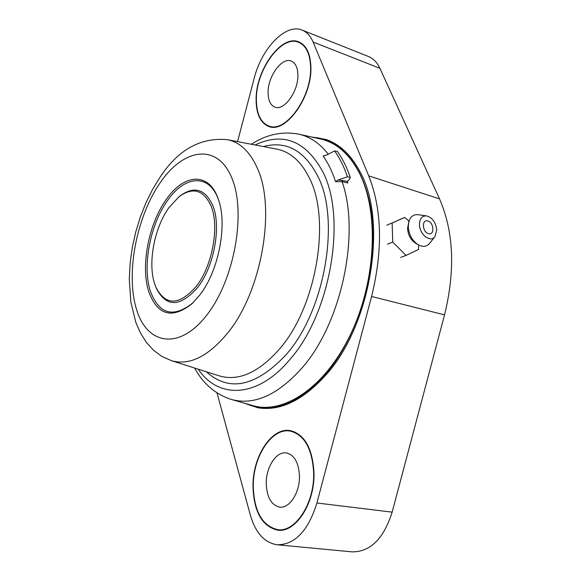 <?xml version="1.0" encoding="UTF-8"?>
<svg xmlns="http://www.w3.org/2000/svg" width="581" height="581" viewBox="0 0 581 581"><rect width="100%" height="100%" fill="white"/><g stroke="black" fill="none" stroke-linecap="round" stroke-linejoin="round"><path stroke-width="0.87" d="M253.265 486.079C254.057 511.338 262.198 525.863 277.703 529.654C295.38 532.53 314.459 503.364 313.682 473.304C312.367 448.888 304.553 434.828 290.253 431.102C271.901 427.471 253.004 456.332 253.265 486.079M314.001 473.232C312.672 448.583 304.785 434.377 290.347 430.623C271.799 426.948 252.72 456.092 252.975 486.144C253.774 511.658 262.002 526.328 277.667 530.155C295.518 533.06 314.793 503.596 314.001 473.232M256.374 99.729C256.519 113.883 260.695 122.649 268.894 126.026C285.358 133.361 311.663 97.492 310.61 67.512C310.203 54.055 306.223 45.659 298.685 42.326C281.422 34.497 255.749 70.41 256.374 99.729M310.893 67.338C310.479 53.75 306.47 45.274 298.852 41.912C281.415 34.003 255.487 70.272 256.112 99.881C256.265 114.181 260.484 123.041 268.763 126.455C285.387 133.848 311.968 97.623 310.893 67.338M299.462 476.311C298.801 462.781 294.473 454.988 286.462 452.933C276.469 451.03 266.047 466.928 266.251 483.334C266.752 497.118 271.189 505.049 279.555 507.126C289.353 508.796 299.825 492.804 299.462 476.311M297.9 75.058C297.712 67.57 295.497 62.908 291.27 61.07C281.887 56.829 267.696 76.561 268.088 92.771C268.204 100.469 270.47 105.248 274.893 107.1C284.036 111.182 298.423 91.464 297.9 75.058M216.989 392.872L250.375 515.18C255.538 532.915 264.493 542.785 277.231 544.789C294.952 544.76 308.184 530.831 316.921 502.993L371.586 296.477C383.01 249.83 382.058 209.618 368.732 175.854L313.072 42.014C310.508 35.993 306.877 32.035 302.178 30.125C285.83 22.95 261.559 48.332 254.187 78.319L237.549 141.626M277.231 544.789L352.13 551.87C370.351 551.965 383.692 538.718 392.153 512.144L444.545 314.866C455.431 270.31 453.761 231.645 439.526 198.876L379.894 68.311C377.142 62.414 373.322 58.478 368.434 56.495L302.178 30.125M245.698 403.57C270.426 414.34 296.644 405.037 324.351 375.66L324.75 375.203C356.008 339.645 376.277 276.636 372.682 224.796C369.16 172.84 343.669 139.077 313.203 137.363M194.591 368.027C203.292 383.932 215.602 394.426 231.536 399.51L252.684 405.567C283.848 414.928 325.767 386.902 350.982 333.472C376.306 280.187 379.117 211.063 359.189 172.717C349.188 153.783 336.225 142.519 320.298 138.932L298.823 134.182C309.993 136.666 319.804 143.34 328.236 154.183M193.219 302.585L192.856 302.919C173.225 318.294 159.056 314.372 150.356 291.154C142.178 266.359 150.101 224.803 167.379 200.743C184.264 175.803 208.521 173.131 218.006 198.506L218.914 201.041M217.628 197.322L218.427 199.515C227.694 224.716 218.638 271.254 199.566 295.322L191.991 303.754C171.998 319.397 157.589 315.389 148.758 291.727C140.464 266.468 148.54 224.179 166.108 199.675C183.276 174.264 207.962 171.482 217.628 197.322M211.164 206.182C203.67 189.827 192.936 186.675 178.977 196.734L168.911 207.686C154.335 227.839 147.654 262.997 154.611 283.71L155.984 287.413C165.774 306.056 179.238 305.657 196.385 286.215C212.392 265.858 219.582 226.488 211.164 206.182M156.442 288.525L155.984 287.413L156.442 288.525C166.442 307.589 180.212 307.196 197.743 287.37C214.12 266.57 221.463 226.329 212.835 205.587C205.151 188.89 194.177 185.688 179.914 195.964L178.977 196.734L179.914 195.964M338.236 179.914L347.373 181.403L349.835 178.883L350.321 177.474L347.453 176.806L338.236 179.914L335.549 181.65L342.086 181.642L347.896 182.979L347.373 181.41L347.896 182.979M325.534 155.534L323.116 156.064L326.181 155.236L334.605 150.944L337.241 151.249C342.521 158.598 346.879 167.343 350.321 177.474M323.116 156.064C328.178 163.145 332.325 171.671 335.549 181.65M409.394 221.47L404.739 217.417L399.488 219.603M386.895 225.137L392.146 222.951L392.734 242.074L406.032 255.393L418.473 249.51L418.683 245.044M434.849 236.721L429.751 243.178C426.73 246.758 422.852 247.274 418.102 244.724C412.219 240.716 408.93 234.739 408.254 226.808L408.77 221.826C410.368 216.662 413.498 214.287 418.138 214.701L426.57 215.9C432.351 217.606 435.735 222.283 436.738 229.916L434.987 236.54C430.644 243.061 419.504 234.608 419.489 224.658C419.649 218.659 422.009 215.74 426.57 215.9M392.734 242.074L387.433 244.187M406.032 255.393L400.694 257.434M404.739 217.417L392.146 222.951M427.906 220.991C421.632 218.732 422.118 232.03 428.415 233.635C434.682 235.806 434.138 222.617 427.906 220.991M379.894 68.311L313.072 42.014M439.526 198.876L368.732 175.854M444.545 314.866L371.586 296.477M392.153 512.144L316.921 502.993M243.73 403.003L257.826 407.775C279.991 411.333 302.483 400.629 325.295 375.66C370.751 326.377 388.035 221.615 360.169 172.07C351.244 155.047 339.812 144.175 325.868 139.44L311.205 136.92M198.215 369.175C218.333 399.227 257.499 398.501 289.912 359.486C330.727 313.544 346.966 217.425 322.709 171.62C305.642 140.675 283.092 131.793 255.074 144.974M231.536 399.51C254.1 405.553 277.442 395.203 301.561 368.477C341.258 324.067 360.605 233.852 342.086 181.642L342.376 180.255M206.291 371.746C229.219 392.313 255.742 386.714 285.867 354.947C324.852 311.569 340.691 219.93 317.727 176.021C304.27 150.348 286.157 140.522 263.396 146.557M279.025 349.559C258.363 372.733 238.428 381.499 219.211 375.856L171.344 360.627C189.239 365.827 207.94 356.712 227.44 333.291C261.61 292.076 276.302 208.201 257.187 167.865C249.874 151.583 239.938 142.185 227.374 139.68L276.716 149.099C290.413 151.815 301.365 161.612 309.586 178.49C331.243 220.591 316.064 307.945 279.025 349.559M159.935 183.088C136.346 217.439 125.656 273.593 136.39 308.939C146.732 344.693 179.071 350.83 206.575 315.36L206.858 314.996C234.521 279.788 246.526 212.109 231.71 177.735C217.309 142.824 183.625 148.155 160.182 182.732L159.935 183.088M334.605 150.944C339.776 158.148 344.054 166.769 347.453 176.806M408.77 221.826L407.557 228.631C408.116 235.109 410.796 239.989 415.604 243.265L418.102 244.724M281.959 530.097L277.703 529.654M272.133 127.116L268.894 126.026M301.902 43.582L298.685 42.326M294.422 431.777L290.253 431.102M227.374 139.68C200.59 137.218 178.178 149.68 160.131 177.067L152.592 189.362L145.969 202.747L140.341 216.996L135.787 231.834L132.388 247.005L130.209 262.242L129.272 279.134L130.848 302.069L135.772 322.179L140.348 332.775L146.281 342.267L153.624 350.35L161.896 356.429L171.344 360.627M218.79 200.663L218.427 199.515M192.856 302.926L191.991 303.754M251.341 144.255C266.563 134.414 282.388 131.059 298.823 134.182"/></g></svg>
